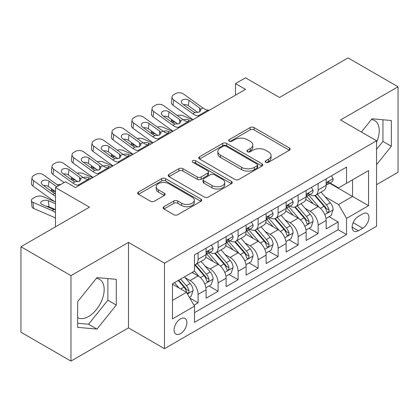 <?xml version="1.0" encoding="UTF-8"?>
<svg xmlns="http://www.w3.org/2000/svg" width="419" height="419" viewBox="0 0 419 419"><rect width="100%" height="100%" fill="white"/><g stroke="black" fill="none" stroke-linecap="round" stroke-linejoin="round"><path stroke-width="0.63" d="M265.772 162.294A1.943 1.121 0 0 0 268.521 162.294L289.382 150.248A2.776 1.603 0 0 0 290.199 149.117A2.776 1.603 0 0 0 289.382 147.98L254.04 127.575A2.776 1.603 0 0 0 250.112 127.575L229.245 139.621A1.943 1.121 0 0 0 228.68 140.412A1.943 1.121 0 0 0 229.245 141.208A1.943 1.121 0 0 0 231.995 141.208L234.698 139.647A8.888 5.133 0 0 1 247.262 139.647L250.211 141.35A8.888 5.133 0 0 1 252.814 144.974A8.888 5.133 0 0 1 250.211 148.604L247.509 150.164A1.943 1.121 0 0 0 246.938 150.955A1.943 1.121 0 0 0 247.509 151.751A1.943 1.121 0 0 0 250.258 151.751L252.961 150.191A8.888 5.133 0 0 1 265.526 150.191L268.469 151.893A8.888 5.133 0 0 1 271.072 155.517A8.888 5.133 0 0 1 268.469 159.147L265.772 160.707A1.943 1.121 0 0 0 265.201 161.498A1.943 1.121 0 0 0 265.772 162.294L265.772 160.707M77.667 317.675A22.066 12.743 120 0 0 88.566 316.513A22.066 12.743 120 0 0 102.985 297.066A22.066 12.743 120 0 0 99.602 279.379A22.066 12.743 120 0 0 96.344 278.384M180.495 333.66A9.056 5.227 120 0 0 186.408 325.683A9.056 5.227 120 0 0 185.02 318.43A9.056 5.227 120 0 0 180.495 318.88A9.056 5.227 120 0 0 174.576 326.857A9.056 5.227 120 0 0 175.964 334.111A9.056 5.227 120 0 0 180.495 333.66M371.417 119.572A22.066 12.743 -60 0 1 374.675 120.567A22.066 12.743 -60 0 1 376.545 142.36M163.908 206.708A2.776 1.603 0 0 0 163.096 207.84A2.776 1.603 0 0 0 163.908 208.976L173.822 214.701A2.776 1.603 0 0 0 177.75 214.701L200.921 201.319A2.776 1.603 0 0 0 201.733 200.188A2.776 1.603 0 0 0 200.921 199.056L165.573 178.646A2.776 1.603 0 0 0 161.65 178.646L138.48 192.022A2.776 1.603 0 0 0 137.662 193.159A2.776 1.603 0 0 0 138.48 194.29L150.458 201.209A2.776 1.603 0 0 0 154.381 201.209L164.3 195.484A2.776 1.603 0 0 0 165.112 194.348A2.776 1.603 0 0 0 164.3 193.217L158.361 189.786A7.427 4.29 0 0 1 156.182 186.754A7.427 4.29 0 0 1 160.77 182.789A7.427 4.29 0 0 1 168.862 183.721L192.132 197.155A7.427 4.29 0 0 1 194.311 200.188A7.427 4.29 0 0 1 189.723 204.153A7.427 4.29 0 0 1 181.626 203.22L177.75 200.984A2.776 1.603 0 0 0 173.822 200.984L163.908 206.708L163.908 208.976M376.545 184.669L398.05 172.251L398.05 86.78L348.037 57.906L279.52 97.465L245.508 77.829L235.509 83.606L245.508 89.378L75.462 187.555L65.464 181.778L55.46 187.555L55.46 226.826M70.963 275.623L70.963 361.094L128.481 327.888L128.481 242.418L70.963 275.623L20.95 246.749L89.467 207.19L55.46 187.555M128.481 242.418L164.489 263.205L376.545 140.779L376.545 226.25L164.489 348.676L164.489 263.205M398.05 86.78L340.537 119.986L376.545 140.779M234.891 179.442A2.776 1.603 0 0 0 238.82 179.442L261.99 166.065A2.776 1.603 0 0 0 262.802 164.929A2.776 1.603 0 0 0 261.99 163.798L226.648 143.387A2.776 1.603 0 0 0 222.719 143.387L199.549 156.769A2.776 1.603 0 0 0 198.732 157.9A2.776 1.603 0 0 0 199.549 159.037L234.891 179.442M193.547 162.713A1.943 1.121 0 0 1 195.521 162.986L195.521 160.676L231.456 181.427A2.776 1.603 0 0 1 232.267 182.558A2.776 1.603 0 0 1 231.456 183.695L208.285 197.071A2.776 1.603 0 0 1 204.357 197.071L169.014 176.661L169.014 174.398A2.776 1.603 0 0 0 168.197 175.53A2.776 1.603 0 0 0 169.014 176.661M169.014 174.398L178.929 168.668A2.776 1.603 0 0 1 182.857 168.668L197.192 176.949A2.776 1.603 0 0 0 201.12 176.949L207.698 173.147A2.776 1.603 0 0 0 208.51 172.015A2.776 1.603 0 0 0 207.698 170.884L192.771 162.263A1.943 1.121 0 0 1 192.201 161.472A1.943 1.121 0 0 1 193.405 160.435A1.943 1.121 0 0 1 195.521 160.676M70.963 361.094L20.95 332.22L20.95 246.749M193.945 305.221L198.098 302.822L189.797 298.029M185.072 277.635L190.095 280.531A11.318 6.531 60 0 1 198.098 294.395L206.101 289.77L206.101 298.202L218.1 291.273L208.997 286.02M205.08 266.081L210.102 268.982A11.318 6.531 60 0 1 218.1 282.841L226.103 278.221L226.103 286.654L238.107 279.724L229.004 274.471M225.082 254.532L230.104 257.434A11.318 6.531 60 0 1 238.107 271.292L246.11 266.673L246.11 275.105L258.114 268.176L249.012 262.917M245.089 242.983L250.112 245.885A11.318 6.531 60 0 1 258.114 259.743L266.117 255.124L266.117 263.556L278.116 256.622L269.014 251.369M265.091 231.435L270.114 234.331A11.318 6.531 60 0 1 278.116 248.195L286.119 243.575L286.119 252.002L298.124 245.073L289.021 239.82M285.098 219.881L290.121 222.782A11.318 6.531 60 0 1 298.124 236.641L306.127 232.021L306.127 240.454L318.131 233.524L318.131 225.092A11.318 6.531 -120 0 0 310.128 211.234L305.105 208.332M309.028 228.271L318.131 233.524M206.101 289.77A11.318 6.531 -120 0 0 198.098 275.911L192.096 272.45M226.103 278.221A11.318 6.531 -120 0 0 218.1 264.363L205.729 257.219M246.11 266.673A11.318 6.531 -120 0 0 238.107 252.814L225.736 245.67M266.117 255.124A11.318 6.531 -120 0 0 258.114 241.26L245.744 234.121M286.119 243.575A11.318 6.531 -120 0 0 278.116 229.712L265.746 222.568M306.127 232.021A11.318 6.531 -120 0 0 298.124 218.163L285.753 211.019M362.739 213.889L358.339 216.429A8.773 5.065 120 0 0 352.609 224.16A8.773 5.065 120 0 0 353.955 231.188A8.773 5.065 120 0 0 358.339 230.754L362.739 228.214A8.773 5.065 120 0 0 368.469 220.483A8.773 5.065 120 0 0 367.128 213.454A8.773 5.065 120 0 0 362.739 213.889M172.492 300.397L186.492 292.315L194.495 306.174L194.495 322.342L346.534 234.561L346.534 218.393L338.536 204.535L325.107 196.783M194.495 306.174L172.492 318.88L172.492 283.768L194.495 271.062L194.495 254.893L346.534 167.113L346.534 183.281L368.542 170.575L368.542 205.687L346.534 218.393M209.998 252.29L210.102 252.348A11.318 6.531 60 0 0 215.759 252.908L223.762 248.289A11.318 6.531 -120 0 0 226.103 243.109L226.103 236.641M230 240.742L230.104 240.799A11.318 6.531 60 0 0 235.766 241.36L243.764 236.74A11.318 6.531 -120 0 0 246.11 231.56L246.11 225.092M250.007 229.188L250.112 229.251A11.318 6.531 60 0 0 255.768 229.811L263.771 225.192A11.318 6.531 -120 0 0 266.117 220.012L266.117 213.543M270.009 217.639L270.114 217.702A11.318 6.531 60 0 0 275.775 218.262L283.778 213.643A11.318 6.531 -120 0 0 286.119 208.458L286.119 201.989M290.016 206.09L290.121 206.148A11.318 6.531 60 0 0 295.777 206.708L303.78 202.089A11.318 6.531 -120 0 0 306.127 196.909L306.127 190.441M194.495 312.642L338.133 229.712L338.133 221.976L326.129 228.905L326.129 220.473A11.318 6.531 -120 0 0 318.131 206.614L305.755 199.47M310.023 194.542L310.128 194.599A11.318 6.531 -120 0 0 315.785 195.16A11.318 6.531 -120 0 0 318.131 189.98L318.131 183.512M315.785 195.16L323.787 190.54A11.318 6.531 -120 0 0 326.129 185.36L326.129 178.892M198.098 252.814L198.098 259.282A11.318 6.531 60 0 1 195.752 264.462A11.318 6.531 60 0 1 194.495 264.918M195.752 264.462L203.754 259.843A11.318 6.531 -120 0 0 206.101 254.658L206.101 248.189M218.1 241.26L218.1 247.729A11.318 6.531 60 0 1 215.759 252.908M238.107 229.712L238.107 236.18A11.318 6.531 60 0 1 235.766 241.36M258.114 218.163L258.114 224.631A11.318 6.531 60 0 1 255.768 229.811M278.116 206.614L278.116 213.082A11.318 6.531 60 0 1 275.775 218.262M298.124 195.06L298.124 201.529A11.318 6.531 60 0 1 295.777 206.708M298.124 236.641L298.124 245.073M278.116 248.195L278.116 256.622M258.114 259.743L258.114 268.176M238.107 271.292L238.107 279.724M218.1 282.841L218.1 291.273M198.098 294.395L198.098 302.822M186.492 292.315L172.492 284.229M338.536 204.535L352.536 196.448L352.536 179.819L368.542 170.575M329.627 183.223L368.542 205.687M330.025 182.988L338.536 187.901L346.534 183.281M128.481 327.888L164.489 348.676M235.509 83.606L235.509 95.155M329.03 216.717L338.133 221.976M338.133 229.712L346.534 234.561M376.545 164.672L391.346 146.257L391.346 120.515L372.041 118.792L361.398 132.032M77.667 327.359L96.972 329.083L116.278 305.069L116.278 279.326L96.972 277.603L77.667 301.617L77.667 327.359M376.545 149.368L382.945 141.407L382.945 119.766M382.945 141.407L391.346 146.257M77.667 323.259L88.566 324.233L107.872 300.219L107.872 278.577M107.872 300.219L116.278 305.069M88.566 324.233L96.972 329.083M266.547 162.567L268.469 161.456A8.888 5.133 0 0 0 271.072 157.832L271.072 155.517M252.814 144.974L252.814 147.284A8.888 5.133 0 0 1 250.211 150.913L248.284 152.024M289.346 150.269L254.04 129.885A2.776 1.603 0 0 0 250.112 129.885L230.026 141.481M261.954 166.086L226.648 145.697A2.776 1.603 0 0 0 222.719 145.697L199.585 159.058M257.083 165.725A1.943 1.121 0 0 0 257.654 164.929A1.943 1.121 0 0 0 257.083 164.138L226.056 146.226A1.943 1.121 0 0 0 223.306 146.226L220.462 147.865A8.888 5.133 0 0 0 217.859 151.495A8.888 5.133 0 0 0 220.462 155.124L241.669 167.364A8.888 5.133 0 0 0 254.233 167.364L257.083 165.725L257.083 168.035A1.943 1.121 0 0 0 257.654 167.239L257.654 164.929M217.859 151.495L217.859 153.804A8.888 5.133 0 0 0 220.462 157.434L220.462 155.124M257.083 168.035L254.233 169.679A8.888 5.133 0 0 1 241.669 169.679L220.462 157.434M169.051 176.687L178.929 170.978L178.929 168.668M208.51 172.015L208.51 174.325A2.776 1.603 0 0 1 207.698 175.456L201.12 179.259A2.776 1.603 0 0 1 197.192 179.259L182.857 170.978A2.776 1.603 0 0 0 178.929 170.978M195.521 162.986L231.419 183.716M212.066 185.533A7.427 4.29 0 0 0 220.158 186.465A7.427 4.29 0 0 0 224.746 182.501A7.427 4.29 0 0 0 222.573 179.468L214.371 174.733A2.776 1.603 0 0 0 210.443 174.733L203.864 178.536A2.776 1.603 0 0 0 203.053 179.667A2.776 1.603 0 0 0 203.864 180.804L212.066 185.533L212.066 187.843A7.427 4.29 0 0 0 220.158 188.775A7.427 4.29 0 0 0 224.746 184.81L224.746 182.501M203.053 179.667L203.053 181.977A2.776 1.603 0 0 0 203.864 183.113L203.864 180.804M212.066 187.843L203.864 183.113M194.311 200.188L194.311 202.497A7.427 4.29 0 0 1 189.723 206.462A7.427 4.29 0 0 1 181.626 205.53L177.75 203.294A2.776 1.603 0 0 0 173.822 203.294L163.944 208.997M156.182 186.754L156.182 189.063A7.427 4.29 0 0 0 158.361 192.096L158.361 189.786M164.264 195.505L158.361 192.096M200.884 201.345L165.573 180.956A2.776 1.603 0 0 0 161.65 180.956L138.516 194.311M325.961 218.493L331.13 215.507L333.131 209.73A7.495 4.326 -120 0 0 330.214 202.691L321.074 192.106M192.672 119.886L183.061 115.738A5.657 2.833 -5.9 0 0 177.274 115.492M319.241 207.342L308.793 195.249M176.169 122.856L173.057 121.515L173.236 123.238M313.297 203.823L307.232 196.804A17.965 10.37 -120 0 0 306.677 196.176M314.763 195.568L324.013 206.274A7.495 4.326 60 0 1 326.684 211.438L327.229 212.323L328.245 212.182L328.92 211.359L329.083 210.05A7.495 4.326 -120 0 0 326.411 204.886L317.272 194.301M315.308 195.395L325.244 206.897A3.818 2.205 60 0 1 326.207 208.39L329.083 210.05M171.439 119.436A5.657 2.833 -5.9 0 0 171.429 119.787A5.657 2.833 -5.9 0 0 173.057 121.515M183.255 119.808A4.525 2.268 174.1 0 1 188.409 119.86L190.87 120.923M199.376 116.016L198.014 115.901A14.146 8.165 60 0 1 192.84 113.743L173.686 99.89L173.057 105.258A5.657 3.651 -173.3 0 1 171.439 102.288L172.068 96.925A5.657 3.651 6.7 0 0 173.686 99.89M193.033 119.677A21.217 12.251 60 0 1 192.216 119.111L173.057 105.258M331.434 175.833L333.131 178.777A7.495 4.326 60 0 1 331.581 182.092L327.778 184.287A7.495 4.326 -120 0 0 329.083 182.564L328.925 181.898L327.988 182.082L326.684 183.946A7.495 4.326 60 0 1 326.129 185.015M209.38 110.239L208.018 110.124A14.146 8.165 60 0 1 202.843 107.971L183.69 94.113A5.657 3.651 6.7 0 0 175.718 93.552L173.717 94.71A5.657 3.651 6.7 0 0 172.068 96.925M199.732 111.852L199.57 107.94L200.911 110.029L199.585 111.941L194.997 112.502L193.169 111.637L182.632 104.017A4.525 2.923 -173.3 0 1 181.338 101.644A4.525 2.923 -173.3 0 1 182.658 99.874A4.525 2.923 -173.3 0 1 189.032 100.324L188.409 105.688L197.909 112.564M188.409 105.688A4.525 2.923 6.7 0 0 183.569 104.692M199.57 107.94L189.032 100.324M326.38 184.638L326.411 184.638A7.495 4.326 -120 0 0 327.778 184.287M305.959 230.041L311.128 227.056L313.124 221.279A7.495 4.326 -120 0 0 310.207 214.24L301.067 203.66M172.665 131.435L163.054 127.292A5.657 2.833 -5.9 0 0 157.266 127.041M299.234 218.896L288.791 206.797M156.161 134.405L153.055 133.064L153.234 134.792M293.29 215.371L287.23 208.353A17.965 10.37 -120 0 0 286.669 207.724M294.761 207.117L304.005 217.822A7.495 4.326 60 0 1 306.677 222.987L307.227 223.877L308.237 223.73L308.913 222.908L309.081 221.599A7.495 4.326 -120 0 0 306.404 216.434L297.265 205.855M295.306 206.944L305.236 218.446A3.818 2.205 60 0 1 306.2 219.938L309.081 221.599M151.432 130.985A5.657 2.833 -5.9 0 0 151.427 131.336A5.657 2.833 -5.9 0 0 153.055 133.064M163.248 131.362A4.525 2.268 174.1 0 1 168.401 131.414L170.863 132.477M285.952 241.59L291.121 238.605L293.122 232.833A7.495 4.326 -120 0 0 290.199 225.789L281.06 215.209M152.663 142.984L143.052 138.841A5.657 2.833 -5.9 0 0 137.259 138.589M279.232 230.445L268.783 218.351M136.159 145.959L133.048 144.613L133.226 146.341M273.288 226.92L267.222 219.902A17.965 10.37 -120 0 0 266.667 219.278M274.754 218.666L283.998 229.371A7.495 4.326 60 0 1 286.675 234.535L287.219 235.426L288.23 235.284L288.911 234.457L289.073 233.153A7.495 4.326 -120 0 0 286.402 227.983L277.263 217.403M275.299 218.493L285.234 229.994A3.818 2.205 60 0 1 286.193 231.487L289.073 233.153M131.43 142.533A5.657 2.833 -5.9 0 0 131.419 142.884A5.657 2.833 -5.9 0 0 133.048 144.613M143.246 142.91A4.525 2.268 174.1 0 1 148.394 142.963L150.861 144.026M265.945 253.139L271.114 250.159L273.115 244.382A7.495 4.326 -120 0 0 270.197 237.343L261.058 226.758M132.655 154.538L123.045 150.39A5.657 2.833 -5.9 0 0 117.257 150.143M259.225 241.993L248.776 229.9M116.152 157.507L113.041 156.167L113.219 157.89M253.28 238.474L247.215 231.45A17.965 10.37 -120 0 0 246.66 230.827M254.752 230.22L263.996 240.92A7.495 4.326 60 0 1 266.667 246.084L267.212 246.974L268.228 246.833L268.904 246.011L269.066 244.701A7.495 4.326 -120 0 0 266.395 239.537L257.256 228.952M255.291 230.041L265.227 241.543A3.818 2.205 60 0 1 266.191 243.036L269.066 244.701M111.423 154.087A5.657 2.833 -5.9 0 0 111.417 154.433A5.657 2.833 -5.9 0 0 113.041 156.167M123.238 154.459A4.525 2.268 174.1 0 1 128.392 154.511L130.854 155.575M245.943 264.693L251.112 261.707L253.113 255.93A7.495 4.326 -120 0 0 250.19 248.891L241.051 238.306M112.648 166.086L103.043 161.938A5.657 2.833 -5.9 0 0 97.25 161.692M239.218 253.542L228.774 241.449M96.145 169.056L93.039 167.715L93.217 169.438M233.273 250.023L227.213 243.004A17.965 10.37 -120 0 0 226.653 242.376M234.745 241.768L243.989 252.474A7.495 4.326 60 0 1 246.66 257.638L247.21 258.523L248.221 258.382L248.902 257.559L249.064 256.25A7.495 4.326 -120 0 0 246.388 251.086L237.248 240.501M235.289 241.59L245.22 253.092A3.818 2.205 60 0 1 246.183 254.59L249.064 256.25M91.415 165.636A5.657 2.833 -5.9 0 0 91.41 165.987A5.657 2.833 -5.9 0 0 93.039 167.715M103.236 166.008A4.525 2.268 174.1 0 1 108.385 166.06L110.846 167.123M179.369 127.565L178.007 127.449A14.146 8.165 60 0 1 172.838 125.297L153.679 111.438L153.055 116.807A5.657 3.651 -173.3 0 1 151.432 113.842L152.06 108.474A5.657 3.651 6.7 0 0 153.679 111.438M173.026 131.226A21.217 12.251 60 0 1 172.209 130.66L153.055 116.807M311.427 187.382L313.124 190.326A7.495 4.326 60 0 1 311.574 193.646L307.771 195.841A7.495 4.326 -120 0 0 309.081 194.112L308.923 193.447L307.986 193.63L306.677 195.495A7.495 4.326 60 0 1 306.127 196.563M189.372 121.788L188.011 121.672A14.146 8.165 60 0 1 182.841 119.52L163.682 105.667A5.657 3.651 6.7 0 0 155.711 105.106L153.71 106.258A5.657 3.651 6.7 0 0 152.06 108.474M179.725 123.401L179.562 119.494L180.903 121.578L179.578 123.49L174.99 124.05L173.162 123.186L162.624 115.565A4.525 2.923 -173.3 0 1 161.331 113.193A4.525 2.923 -173.3 0 1 162.651 111.423A4.525 2.923 -173.3 0 1 169.03 111.873L168.401 117.241L177.907 124.113M168.401 117.241A4.525 2.923 6.7 0 0 163.562 116.246M179.562 119.494L169.03 111.873M306.378 196.192L306.404 196.192A7.495 4.326 -120 0 0 307.771 195.841M159.367 139.113L158.005 138.998A14.146 8.165 60 0 1 152.83 136.845L133.677 122.987L133.048 128.355A5.657 3.651 -173.3 0 1 131.43 125.391L132.058 120.023A5.657 3.651 6.7 0 0 133.677 122.987M153.024 142.779A21.217 12.251 60 0 1 152.207 142.214L133.048 128.355M291.42 198.931L293.122 201.874A7.495 4.326 60 0 1 291.572 205.195L287.769 207.389A7.495 4.326 -120 0 0 289.073 205.661L288.916 204.996L287.979 205.184L286.675 207.049A7.495 4.326 60 0 1 286.119 208.112M169.37 133.342L168.009 133.221A14.146 8.165 60 0 1 162.834 131.068L143.68 117.215A5.657 3.651 6.7 0 0 135.709 116.655L133.708 117.807A5.657 3.651 6.7 0 0 132.058 120.023M159.723 134.955L159.56 131.042L160.896 133.132L159.576 135.038L154.988 135.599L153.155 134.74L142.622 127.119A4.525 2.923 -173.3 0 1 141.323 124.747A4.525 2.923 -173.3 0 1 142.643 122.971A4.525 2.923 -173.3 0 1 149.023 123.422L148.394 128.79L157.9 135.662M148.394 128.79A4.525 2.923 6.7 0 0 143.555 127.795M159.56 131.042L149.023 123.422M286.371 207.74L286.402 207.74A7.495 4.326 -120 0 0 287.769 207.389M139.359 150.667L137.998 150.547A14.146 8.165 60 0 1 132.828 148.394L113.669 134.541L113.041 139.909A5.657 3.651 -173.3 0 1 111.423 136.94L112.051 131.571A5.657 3.651 6.7 0 0 113.669 134.541M133.017 154.328A21.217 12.251 60 0 1 132.2 153.763L113.041 139.909M271.418 210.479L273.115 213.428A7.495 4.326 60 0 1 271.564 216.743L267.762 218.938A7.495 4.326 -120 0 0 269.066 217.21L268.909 216.544L267.971 216.733L266.667 218.598A7.495 4.326 60 0 1 266.117 219.666M149.363 144.89L148.001 144.775A14.146 8.165 60 0 1 142.827 142.617L123.673 128.764A5.657 3.651 6.7 0 0 115.702 128.204L113.701 129.361A5.657 3.651 6.7 0 0 112.051 131.571M139.716 146.503L139.553 142.591L140.894 144.681L139.569 146.592L134.981 147.148L133.153 146.289L122.615 138.668A4.525 2.923 -173.3 0 1 121.321 136.295A4.525 2.923 -173.3 0 1 122.641 134.525A4.525 2.923 -173.3 0 1 129.015 134.97L128.392 140.339L137.898 147.216M128.392 140.339A4.525 2.923 6.7 0 0 123.553 139.344M139.553 142.591L129.015 134.97M266.364 219.289L266.395 219.289A7.495 4.326 -120 0 0 267.762 218.938M119.352 162.216L117.996 162.101A14.146 8.165 60 0 1 112.821 159.943L93.662 146.09L93.039 151.458A5.657 3.651 -173.3 0 1 91.421 148.488L92.044 143.125A5.657 3.651 6.7 0 0 93.662 146.09M113.01 165.877A21.217 12.251 60 0 1 112.192 165.311L93.039 151.458M251.41 222.033L253.113 224.977A7.495 4.326 60 0 1 251.557 228.292L247.76 230.487A7.495 4.326 -120 0 0 249.064 228.764L248.907 228.098L247.969 228.282L246.66 230.146A7.495 4.326 60 0 1 246.11 231.215M129.356 156.439L127.994 156.324A14.146 8.165 60 0 1 122.825 154.171L103.666 140.313A5.657 3.651 6.7 0 0 95.694 139.752L93.694 140.91A5.657 3.651 6.7 0 0 92.044 143.125M119.708 158.052L119.546 154.14L120.887 156.229L119.567 158.141L114.974 158.701L113.146 157.837L102.608 150.217A4.525 2.923 -173.3 0 1 101.314 147.844A4.525 2.923 -173.3 0 1 102.634 146.074A4.525 2.923 -173.3 0 1 109.013 146.519L108.385 151.888L117.891 158.764M108.385 151.888A4.525 2.923 6.7 0 0 103.545 150.892M119.546 154.14L109.013 146.519M246.362 230.838L246.388 230.838A7.495 4.326 -120 0 0 247.76 230.487M225.935 276.241L231.105 273.256L233.105 267.479A7.495 4.326 -120 0 0 230.188 260.44L221.043 249.86M92.646 177.635L83.035 173.492A5.657 2.833 -5.9 0 0 77.243 173.241M219.216 265.096L208.767 252.997M76.143 180.605L73.032 179.264L73.21 180.992M213.271 261.571L207.206 254.553A17.965 10.37 -120 0 0 206.651 253.924M214.738 253.317L223.982 264.022A7.495 4.326 60 0 1 226.658 269.187L227.203 270.077L228.214 269.93L228.894 269.108L229.057 267.799A7.495 4.326 -120 0 0 226.386 262.634L217.246 252.055M215.282 253.144L225.218 264.646A3.818 2.205 60 0 1 226.181 266.138L229.057 267.799M71.413 177.185A5.657 2.833 -5.9 0 0 71.403 177.536A5.657 2.833 -5.9 0 0 73.032 179.264M83.229 177.562A4.525 2.268 174.1 0 1 88.378 177.614L90.844 178.677M99.35 173.765L97.988 173.649A14.146 8.165 60 0 1 92.814 171.491L73.66 157.638L73.032 163.007A5.657 3.651 -173.3 0 1 71.413 160.042L72.042 154.674A5.657 3.651 6.7 0 0 73.66 157.638M93.008 177.426A21.217 12.251 60 0 1 92.19 176.86L73.032 163.007M231.403 233.582L233.105 236.526A7.495 4.326 60 0 1 231.555 239.841L227.753 242.035A7.495 4.326 -120 0 0 229.057 240.312L228.9 239.647L227.962 239.83L226.658 241.695A7.495 4.326 60 0 1 226.103 242.763M109.354 167.988L107.992 167.872A14.146 8.165 60 0 1 102.817 165.72L83.664 151.867A5.657 3.651 6.7 0 0 75.692 151.301L73.692 152.458A5.657 3.651 6.7 0 0 72.042 154.674M99.706 169.601L99.544 165.694L100.879 167.778L99.56 169.69L94.972 170.25L93.144 169.386L82.606 161.765A4.525 2.923 -173.3 0 1 81.307 159.393A4.525 2.923 -173.3 0 1 82.632 157.623A4.525 2.923 -173.3 0 1 89.006 158.073L88.378 163.441L97.884 170.313M88.378 163.441A4.525 2.923 6.7 0 0 83.538 162.446M99.544 165.694L89.006 158.073M226.354 242.392L226.386 242.392A7.495 4.326 -120 0 0 227.753 242.035M205.933 287.79L211.103 284.805L213.098 279.028A7.495 4.326 -120 0 0 210.181 271.989L201.041 261.409M199.208 276.645L194.421 271.103M55.46 191.865L53.024 190.813L53.203 192.541M193.264 273.12L192.489 272.219M194.735 264.866L203.98 275.571A7.495 4.326 60 0 1 206.651 280.735L207.196 281.626L208.212 281.484L208.887 280.657L209.055 279.353A7.495 4.326 -120 0 0 206.378 274.183L197.239 263.603M195.275 264.693L205.21 276.194A3.818 2.205 60 0 1 206.174 277.687L209.055 279.353M51.406 188.733A5.657 2.833 -5.9 0 0 51.401 189.084A5.657 2.833 -5.9 0 0 53.024 190.813M60.734 184.507A5.657 2.833 -5.9 0 0 57.241 184.789M79.343 185.313L77.981 185.198A14.146 8.165 60 0 1 72.812 183.045L53.653 169.187L53.024 174.555A5.657 3.651 -173.3 0 1 51.406 171.591L52.035 166.223A5.657 3.651 6.7 0 0 53.653 169.187M64.102 182.564L53.024 174.555M211.401 245.131L213.098 248.074A7.495 4.326 60 0 1 211.548 251.395L207.745 253.589A7.495 4.326 -120 0 0 209.055 251.861L208.892 251.196L207.96 251.384L206.651 253.249A7.495 4.326 60 0 1 206.101 254.312M89.347 179.542L87.985 179.421A14.146 8.165 60 0 1 82.815 177.268L63.657 163.415A5.657 3.651 6.7 0 0 55.685 162.855L53.684 164.007A5.657 3.651 6.7 0 0 52.035 166.223M79.699 181.149L79.537 177.242L80.877 179.327L79.552 181.238L74.964 181.799L73.136 180.94L62.599 173.319A4.525 2.923 -173.3 0 1 61.305 170.947A4.525 2.923 -173.3 0 1 62.625 169.171A4.525 2.923 -173.3 0 1 68.999 169.622L68.376 174.99L77.882 181.862M68.376 174.99A4.525 2.923 6.7 0 0 63.536 173.995M79.537 177.242L68.999 169.622M206.347 253.94L206.378 253.94A7.495 4.326 -120 0 0 207.745 253.589M189.393 297.338L191.095 296.353L193.096 290.582A7.495 4.326 -120 0 0 190.174 283.543L184.423 276.88M55.46 201.953L43.026 196.59A5.657 2.833 -5.9 0 0 35.055 197.187L33.054 198.344A5.657 2.833 -5.9 0 0 31.394 200.633A5.657 2.833 -5.9 0 0 33.022 202.367L33.651 208.458A5.657 2.833 174.1 0 1 32.022 206.724L31.394 200.633M179.049 288.015L174.419 282.652M55.46 212.464A21.217 12.251 -120 0 0 52.176 210.631L33.022 202.367M55.46 218.278A14.146 8.165 -120 0 0 52.804 216.723L33.651 208.458M173.257 284.674L172.492 283.783M178.216 280.458L183.972 287.12A7.495 4.326 60 0 1 186.649 292.284L187.193 293.174L188.204 293.033L188.885 292.211L189.048 290.901A7.495 4.326 -120 0 0 186.376 285.737L180.62 279.075M178.683 280.191L185.208 287.743A3.818 2.205 60 0 1 186.167 289.236L189.048 290.901M55.46 209.825L53.381 209.332L41.968 204.409A4.525 2.268 174.1 0 1 40.664 203.021A4.525 2.268 174.1 0 1 41.994 201.188A4.525 2.268 174.1 0 1 48.368 200.711L55.46 203.77M55.46 209.594L48.997 206.803A4.525 2.268 -5.9 0 0 46.472 206.352M55.46 196.102A14.146 8.165 60 0 1 52.804 194.594L33.651 180.741L33.022 186.109A5.657 3.651 -173.3 0 1 31.404 183.14L32.027 177.771A5.657 3.651 6.7 0 0 33.651 180.741M55.46 201.916A21.217 12.251 60 0 1 52.176 199.963L33.022 186.109M58.571 185.758L43.649 174.964A5.657 3.651 6.7 0 0 35.683 174.404L33.682 175.556A5.657 3.651 6.7 0 0 32.027 177.771M52.804 194.594L54.962 193.348L53.129 192.489L42.597 184.868A4.525 2.923 -173.3 0 1 41.298 182.495A4.525 2.923 -173.3 0 1 42.618 180.725A4.525 2.923 -173.3 0 1 48.997 181.17L48.368 186.539L55.46 191.666M48.368 186.539A4.525 2.923 6.7 0 0 43.529 185.544M56.775 186.795L48.997 181.17M190.095 280.531L198.098 275.911M210.102 268.982L218.1 264.363M230.104 257.434L238.107 252.814M250.112 245.885L258.114 241.26M270.114 234.331L278.116 229.712M290.121 222.782L298.124 218.163M310.128 211.234L318.131 206.614M318.131 189.98L326.129 185.36M198.098 259.282L206.101 254.658M218.1 247.729L226.103 243.109M238.107 236.18L246.11 231.56M258.114 224.631L266.117 220.012M278.116 213.082L286.119 208.458M298.124 201.529L306.127 196.909M318.131 225.092L326.129 220.473M353.149 222.672L362.739 228.214M352.138 227.171L358.339 230.754M268.469 161.456L268.469 159.147M247.509 151.751L247.509 150.164M250.211 150.913L250.211 148.604M229.245 141.208L229.245 139.621M250.112 129.885L250.112 127.575M254.04 129.885L254.04 127.575M289.382 150.248L289.382 147.98M199.549 159.037L199.549 156.769M222.719 145.697L222.719 143.387M226.648 145.697L226.648 143.387M261.99 166.065L261.99 163.798M241.669 169.679L241.669 167.364M254.233 169.679L254.233 167.364M182.857 170.978L182.857 168.668M197.192 179.259L197.192 176.949M201.12 179.259L201.12 176.949M207.698 175.456L207.698 173.147M231.456 183.695L231.456 181.427M173.822 203.294L173.822 200.984M177.75 203.294L177.75 200.984M181.626 205.53L181.626 203.22M164.3 195.484L164.3 193.217M138.48 194.29L138.48 192.022M161.65 180.956L161.65 178.646M165.573 180.956L165.573 178.646M200.921 201.319L200.921 199.056M324.819 214.648L333.084 209.877M326.411 204.886L330.214 202.691M320.435 208.337L324.013 206.274M188.409 119.86L188.597 121.725M333.084 178.688L326.129 182.705M194.997 112.502L192.84 113.743M202.843 107.971L200.691 109.212M208.018 110.124L198.014 115.901M328.119 182.003L329.083 182.564M304.812 226.197L313.077 221.426M306.404 216.434L310.207 214.24M300.428 219.886L304.005 217.822M168.401 131.414L168.59 133.273M284.81 237.746L293.07 232.974M286.402 227.983L290.199 225.789M280.426 231.435L283.998 229.371M148.394 142.963L148.588 144.822M264.803 249.295L273.068 244.523M266.395 239.537L270.197 237.343M260.419 242.989L263.996 240.92M128.392 154.511L128.581 156.371M244.796 260.848L253.06 256.077M246.388 251.086L250.19 248.891M240.412 254.537L243.989 252.474M108.385 166.06L108.579 167.925M313.077 190.242L306.127 194.254M174.99 124.05L172.838 125.297M182.841 119.52L180.683 120.761M188.011 121.672L178.007 127.449M308.112 193.552L309.081 194.112M293.07 201.79L286.119 205.802M154.988 135.599L152.83 136.845M162.834 131.068L160.681 132.315M168.009 133.221L158.005 138.998M288.104 205.101L289.073 205.661M273.068 213.339L266.117 217.356M134.981 147.148L132.828 148.394M142.827 142.617L140.674 143.864M148.001 144.775L137.998 150.547M268.102 216.654L269.066 217.21M253.06 224.888L246.11 228.905M114.974 158.701L112.821 159.943M122.825 154.171L120.667 155.412M127.994 156.324L117.996 162.101M248.095 228.203L249.064 228.764M224.794 272.397L233.058 267.626M226.386 262.634L230.188 260.44M220.41 266.086L223.982 264.022M88.378 177.614L88.571 179.473M233.058 236.442L226.103 240.454M94.972 170.25L92.814 171.491M102.817 165.72L100.665 166.961M107.992 167.872L97.988 173.649M228.088 239.752L229.057 240.312M204.786 283.946L213.051 279.174M206.378 274.183L210.181 271.989M200.402 277.635L203.98 275.571M213.051 247.99L206.101 252.002M74.964 181.799L72.812 183.045M82.815 177.268L80.658 178.515M87.985 179.421L77.981 185.198M208.086 251.3L209.055 251.861M187.445 293.96L193.044 290.723M186.376 285.737L190.174 283.543M52.176 210.631L54.035 209.558M180.736 288.99L183.972 287.12M48.368 200.711L48.997 206.803M171.429 119.787L171.67 122.107M151.427 131.336L151.668 133.661M131.419 142.884L131.66 145.21M111.417 154.433L111.653 156.758M91.41 165.987L91.651 168.307M71.403 177.536L71.644 179.861M51.401 189.084L51.637 191.41"/></g></svg>
